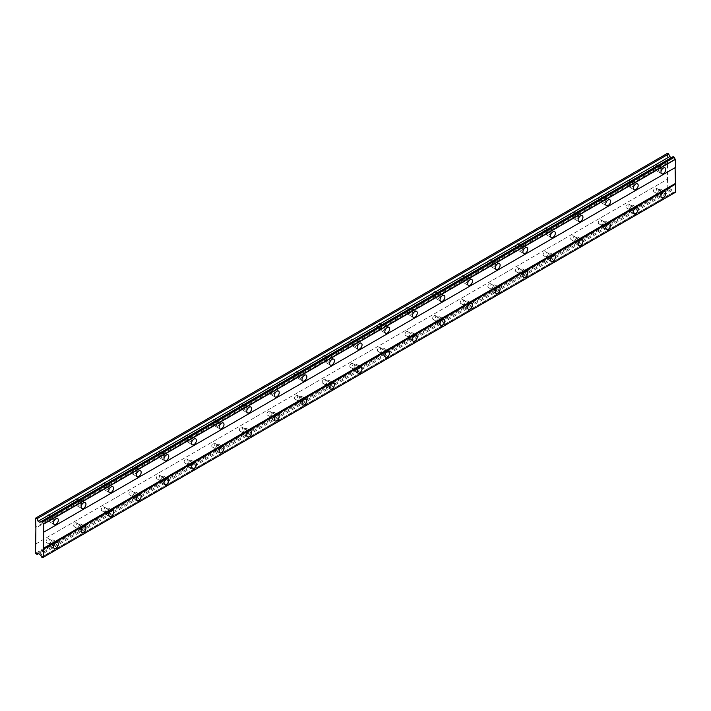 <?xml version="1.0" encoding="UTF-8"?>
<svg xmlns="http://www.w3.org/2000/svg" width="711" height="711" viewBox="0 0 711 711"><rect width="100%" height="100%" fill="white"/><g stroke="black" fill="none" stroke-linecap="round" stroke-linejoin="round"><path stroke-width="0.53" stroke-dasharray="3.56 2.67" d="M659.23 171.244A3.413 1.973 120 0 0 661.461 168.231A3.413 1.973 120 0 0 660.937 165.494A3.413 1.973 120 0 0 659.23 165.663A3.413 1.973 120 0 0 657 168.676A3.413 1.973 120 0 0 657.524 171.413A3.413 1.973 120 0 0 659.23 171.244M51.77 521.954A3.413 1.973 120 0 0 54 518.941A3.413 1.973 120 0 0 53.476 516.204A3.413 1.973 120 0 0 51.77 516.373A3.413 1.973 120 0 0 49.539 519.385A3.413 1.973 120 0 0 50.063 522.123A3.413 1.973 120 0 0 51.77 521.954M79.383 506.01A3.413 1.973 120 0 0 81.614 502.997A3.413 1.973 120 0 0 81.09 500.26A3.413 1.973 120 0 0 79.383 500.428A3.413 1.973 120 0 0 77.152 503.441A3.413 1.973 120 0 0 77.677 506.179A3.413 1.973 120 0 0 79.383 506.01M106.997 490.066A3.413 1.973 120 0 0 109.227 487.062A3.413 1.973 120 0 0 108.703 484.324A3.413 1.973 120 0 0 106.997 484.493A3.413 1.973 120 0 0 104.766 487.497A3.413 1.973 120 0 0 105.29 490.235A3.413 1.973 120 0 0 106.997 490.066M134.61 474.13A3.413 1.973 120 0 0 136.841 471.117A3.413 1.973 120 0 0 136.316 468.38A3.413 1.973 120 0 0 134.61 468.549A3.413 1.973 120 0 0 132.37 471.562A3.413 1.973 120 0 0 132.895 474.299A3.413 1.973 120 0 0 134.61 474.13M162.215 458.186A3.413 1.973 120 0 0 164.454 455.173A3.413 1.973 120 0 0 163.93 452.436A3.413 1.973 120 0 0 162.215 452.605A3.413 1.973 120 0 0 159.984 455.618A3.413 1.973 120 0 0 160.508 458.355A3.413 1.973 120 0 0 162.215 458.186M189.828 442.242A3.413 1.973 120 0 0 192.059 439.238A3.413 1.973 120 0 0 191.535 436.501A3.413 1.973 120 0 0 189.828 436.67A3.413 1.973 120 0 0 187.597 439.674A3.413 1.973 120 0 0 188.122 442.411A3.413 1.973 120 0 0 189.828 442.242M217.442 426.307A3.413 1.973 120 0 0 219.672 423.294A3.413 1.973 120 0 0 219.148 420.557A3.413 1.973 120 0 0 217.442 420.725A3.413 1.973 120 0 0 215.211 423.738A3.413 1.973 120 0 0 215.735 426.476A3.413 1.973 120 0 0 217.442 426.307M245.055 410.363A3.413 1.973 120 0 0 247.286 407.35A3.413 1.973 120 0 0 246.761 404.612A3.413 1.973 120 0 0 245.055 404.781A3.413 1.973 120 0 0 242.824 407.794A3.413 1.973 120 0 0 243.349 410.531A3.413 1.973 120 0 0 245.055 410.363M272.668 394.418A3.413 1.973 120 0 0 274.899 391.406A3.413 1.973 120 0 0 274.375 388.668A3.413 1.973 120 0 0 272.668 388.837A3.413 1.973 120 0 0 270.429 391.85A3.413 1.973 120 0 0 270.953 394.587A3.413 1.973 120 0 0 272.668 394.418M300.273 378.483A3.413 1.973 120 0 0 302.513 375.47A3.413 1.973 120 0 0 301.988 372.733A3.413 1.973 120 0 0 300.273 372.902A3.413 1.973 120 0 0 298.042 375.915A3.413 1.973 120 0 0 298.567 378.652A3.413 1.973 120 0 0 300.273 378.483M327.887 362.539A3.413 1.973 120 0 0 330.117 359.526A3.413 1.973 120 0 0 329.593 356.789A3.413 1.973 120 0 0 327.887 356.958A3.413 1.973 120 0 0 325.656 359.97A3.413 1.973 120 0 0 326.18 362.708A3.413 1.973 120 0 0 327.887 362.539M355.5 346.595A3.413 1.973 120 0 0 357.731 343.582A3.413 1.973 120 0 0 357.206 340.845A3.413 1.973 120 0 0 355.5 341.013A3.413 1.973 120 0 0 353.269 344.026A3.413 1.973 120 0 0 353.794 346.764A3.413 1.973 120 0 0 355.5 346.595M383.113 330.659A3.413 1.973 120 0 0 385.344 327.647A3.413 1.973 120 0 0 384.82 324.909A3.413 1.973 120 0 0 383.113 325.078A3.413 1.973 120 0 0 380.883 328.082A3.413 1.973 120 0 0 381.407 330.828A3.413 1.973 120 0 0 383.113 330.659M410.727 314.715A3.413 1.973 120 0 0 412.958 311.702A3.413 1.973 120 0 0 412.433 308.965A3.413 1.973 120 0 0 410.727 309.134A3.413 1.973 120 0 0 408.487 312.147A3.413 1.973 120 0 0 409.012 314.884A3.413 1.973 120 0 0 410.727 314.715M438.332 298.771A3.413 1.973 120 0 0 440.571 295.758A3.413 1.973 120 0 0 440.047 293.021A3.413 1.973 120 0 0 438.332 293.19A3.413 1.973 120 0 0 436.101 296.203A3.413 1.973 120 0 0 436.625 298.94A3.413 1.973 120 0 0 438.332 298.771M465.945 282.827A3.413 1.973 120 0 0 468.176 279.823A3.413 1.973 120 0 0 467.651 277.086A3.413 1.973 120 0 0 465.945 277.254A3.413 1.973 120 0 0 463.714 280.258A3.413 1.973 120 0 0 464.239 282.996A3.413 1.973 120 0 0 465.945 282.827M493.558 266.892A3.413 1.973 120 0 0 495.789 263.879A3.413 1.973 120 0 0 495.265 261.141A3.413 1.973 120 0 0 493.558 261.31A3.413 1.973 120 0 0 491.328 264.323A3.413 1.973 120 0 0 491.852 267.06A3.413 1.973 120 0 0 493.558 266.892M521.172 250.947A3.413 1.973 120 0 0 523.403 247.935A3.413 1.973 120 0 0 522.878 245.197A3.413 1.973 120 0 0 521.172 245.366A3.413 1.973 120 0 0 518.941 248.379A3.413 1.973 120 0 0 519.465 251.116A3.413 1.973 120 0 0 521.172 250.947M548.785 235.003A3.413 1.973 120 0 0 551.016 231.999A3.413 1.973 120 0 0 550.492 229.262A3.413 1.973 120 0 0 548.785 229.431A3.413 1.973 120 0 0 546.546 232.435A3.413 1.973 120 0 0 547.07 235.172A3.413 1.973 120 0 0 548.785 235.003M576.39 219.068A3.413 1.973 120 0 0 578.63 216.055A3.413 1.973 120 0 0 578.105 213.318A3.413 1.973 120 0 0 576.39 213.487A3.413 1.973 120 0 0 574.159 216.5A3.413 1.973 120 0 0 574.684 219.237A3.413 1.973 120 0 0 576.39 219.068M604.003 203.124A3.413 1.973 120 0 0 606.234 200.111A3.413 1.973 120 0 0 605.71 197.374A3.413 1.973 120 0 0 604.003 197.542A3.413 1.973 120 0 0 601.773 200.555A3.413 1.973 120 0 0 602.297 203.293A3.413 1.973 120 0 0 604.003 203.124M631.617 187.18A3.413 1.973 120 0 0 633.848 184.167A3.413 1.973 120 0 0 633.323 181.429A3.413 1.973 120 0 0 631.617 181.598A3.413 1.973 120 0 0 629.386 184.611A3.413 1.973 120 0 0 629.91 187.349A3.413 1.973 120 0 0 631.617 187.18M659.23 195.152A3.413 1.973 120 0 0 661.461 192.139A3.413 1.973 120 0 0 660.937 189.402A3.413 1.973 120 0 0 659.23 189.57A3.413 1.973 120 0 0 657 192.583A3.413 1.973 120 0 0 657.524 195.321A3.413 1.973 120 0 0 659.23 195.152M51.77 545.861A3.413 1.973 120 0 0 54 542.857A3.413 1.973 120 0 0 53.476 540.12A3.413 1.973 120 0 0 51.77 540.289A3.413 1.973 120 0 0 49.539 543.293A3.413 1.973 120 0 0 50.063 546.03A3.413 1.973 120 0 0 51.77 545.861M79.383 529.926A3.413 1.973 120 0 0 81.614 526.913A3.413 1.973 120 0 0 81.09 524.176A3.413 1.973 120 0 0 79.383 524.345A3.413 1.973 120 0 0 77.152 527.358A3.413 1.973 120 0 0 77.677 530.095A3.413 1.973 120 0 0 79.383 529.926M106.997 513.982A3.413 1.973 120 0 0 109.227 510.969A3.413 1.973 120 0 0 108.703 508.232A3.413 1.973 120 0 0 106.997 508.401A3.413 1.973 120 0 0 104.766 511.413A3.413 1.973 120 0 0 105.29 514.151A3.413 1.973 120 0 0 106.997 513.982M134.61 498.038A3.413 1.973 120 0 0 136.841 495.034A3.413 1.973 120 0 0 136.316 492.288A3.413 1.973 120 0 0 134.61 492.465A3.413 1.973 120 0 0 132.37 495.469A3.413 1.973 120 0 0 132.895 498.207A3.413 1.973 120 0 0 134.61 498.038M162.215 482.102A3.413 1.973 120 0 0 164.454 479.09A3.413 1.973 120 0 0 163.93 476.352A3.413 1.973 120 0 0 162.215 476.521A3.413 1.973 120 0 0 159.984 479.534A3.413 1.973 120 0 0 160.508 482.271A3.413 1.973 120 0 0 162.215 482.102M189.828 466.158A3.413 1.973 120 0 0 192.059 463.145A3.413 1.973 120 0 0 191.535 460.408A3.413 1.973 120 0 0 189.828 460.577A3.413 1.973 120 0 0 187.597 463.59A3.413 1.973 120 0 0 188.122 466.327A3.413 1.973 120 0 0 189.828 466.158M217.442 450.214A3.413 1.973 120 0 0 219.672 447.201A3.413 1.973 120 0 0 219.148 444.464A3.413 1.973 120 0 0 217.442 444.633A3.413 1.973 120 0 0 215.211 447.646A3.413 1.973 120 0 0 215.735 450.383A3.413 1.973 120 0 0 217.442 450.214M245.055 434.279A3.413 1.973 120 0 0 247.286 431.266A3.413 1.973 120 0 0 246.761 428.529A3.413 1.973 120 0 0 245.055 428.697A3.413 1.973 120 0 0 242.824 431.71A3.413 1.973 120 0 0 243.349 434.448A3.413 1.973 120 0 0 245.055 434.279M272.668 418.335A3.413 1.973 120 0 0 274.899 415.322A3.413 1.973 120 0 0 274.375 412.584A3.413 1.973 120 0 0 272.668 412.753A3.413 1.973 120 0 0 270.429 415.766A3.413 1.973 120 0 0 270.953 418.503A3.413 1.973 120 0 0 272.668 418.335M300.273 402.39A3.413 1.973 120 0 0 302.513 399.378A3.413 1.973 120 0 0 301.988 396.64A3.413 1.973 120 0 0 300.273 396.809A3.413 1.973 120 0 0 298.042 399.822A3.413 1.973 120 0 0 298.567 402.559A3.413 1.973 120 0 0 300.273 402.39M327.887 386.446A3.413 1.973 120 0 0 330.117 383.442A3.413 1.973 120 0 0 329.593 380.705A3.413 1.973 120 0 0 327.887 380.874A3.413 1.973 120 0 0 325.656 383.878A3.413 1.973 120 0 0 326.18 386.624A3.413 1.973 120 0 0 327.887 386.446M355.5 370.511A3.413 1.973 120 0 0 357.731 367.498A3.413 1.973 120 0 0 357.206 364.761A3.413 1.973 120 0 0 355.5 364.93A3.413 1.973 120 0 0 353.269 367.942A3.413 1.973 120 0 0 353.794 370.68A3.413 1.973 120 0 0 355.5 370.511M383.113 354.567A3.413 1.973 120 0 0 385.344 351.554A3.413 1.973 120 0 0 384.82 348.817A3.413 1.973 120 0 0 383.113 348.985A3.413 1.973 120 0 0 380.883 351.998A3.413 1.973 120 0 0 381.407 354.736A3.413 1.973 120 0 0 383.113 354.567M410.727 338.623A3.413 1.973 120 0 0 412.958 335.619A3.413 1.973 120 0 0 412.433 332.881A3.413 1.973 120 0 0 410.727 333.05A3.413 1.973 120 0 0 408.487 336.054A3.413 1.973 120 0 0 409.012 338.791A3.413 1.973 120 0 0 410.727 338.623M438.332 322.687A3.413 1.973 120 0 0 440.571 319.674A3.413 1.973 120 0 0 440.047 316.937A3.413 1.973 120 0 0 438.332 317.106A3.413 1.973 120 0 0 436.101 320.119A3.413 1.973 120 0 0 436.625 322.856A3.413 1.973 120 0 0 438.332 322.687M465.945 306.743A3.413 1.973 120 0 0 468.176 303.73A3.413 1.973 120 0 0 467.651 300.993A3.413 1.973 120 0 0 465.945 301.162A3.413 1.973 120 0 0 463.714 304.175A3.413 1.973 120 0 0 464.239 306.912A3.413 1.973 120 0 0 465.945 306.743M493.558 290.799A3.413 1.973 120 0 0 495.789 287.795A3.413 1.973 120 0 0 495.265 285.049A3.413 1.973 120 0 0 493.558 285.227A3.413 1.973 120 0 0 491.328 288.231A3.413 1.973 120 0 0 491.852 290.968A3.413 1.973 120 0 0 493.558 290.799M521.172 274.864A3.413 1.973 120 0 0 523.403 271.851A3.413 1.973 120 0 0 522.878 269.114A3.413 1.973 120 0 0 521.172 269.282A3.413 1.973 120 0 0 518.941 272.295A3.413 1.973 120 0 0 519.465 275.033A3.413 1.973 120 0 0 521.172 274.864M548.785 258.92A3.413 1.973 120 0 0 551.016 255.907A3.413 1.973 120 0 0 550.492 253.169A3.413 1.973 120 0 0 548.785 253.338A3.413 1.973 120 0 0 546.546 256.351A3.413 1.973 120 0 0 547.07 259.088A3.413 1.973 120 0 0 548.785 258.92M576.39 242.975A3.413 1.973 120 0 0 578.63 239.963A3.413 1.973 120 0 0 578.105 237.225A3.413 1.973 120 0 0 576.39 237.394A3.413 1.973 120 0 0 574.159 240.407A3.413 1.973 120 0 0 574.684 243.144A3.413 1.973 120 0 0 576.39 242.975M604.003 227.04A3.413 1.973 120 0 0 606.234 224.027A3.413 1.973 120 0 0 605.71 221.29A3.413 1.973 120 0 0 604.003 221.459A3.413 1.973 120 0 0 601.773 224.472A3.413 1.973 120 0 0 602.297 227.209A3.413 1.973 120 0 0 604.003 227.04M631.617 211.096A3.413 1.973 120 0 0 633.848 208.083A3.413 1.973 120 0 0 633.323 205.346A3.413 1.973 120 0 0 631.617 205.515A3.413 1.973 120 0 0 629.386 208.527A3.413 1.973 120 0 0 629.91 211.265A3.413 1.973 120 0 0 631.617 211.096M659.23 190.566A2.195 1.271 -60 0 1 660.323 190.459A2.195 1.271 -60 0 1 660.661 192.219A2.195 1.271 -60 0 1 659.23 194.156A2.195 1.271 -60 0 1 658.128 194.263A2.195 1.271 -60 0 1 657.791 192.503A2.195 1.271 -60 0 1 659.23 190.566M655.089 188.175A2.195 1.271 -60 0 1 656.182 188.068A2.195 1.271 -60 0 1 656.52 189.828A2.195 1.271 -60 0 1 655.089 191.766A2.195 1.271 -60 0 1 653.987 191.872A2.195 1.271 -60 0 1 653.649 190.113A2.195 1.271 -60 0 1 655.089 188.175M51.77 541.284A2.195 1.271 -60 0 1 52.872 541.169A2.195 1.271 -60 0 1 53.209 542.928A2.195 1.271 -60 0 1 51.77 544.866A2.195 1.271 -60 0 1 50.677 544.982A2.195 1.271 -60 0 1 50.339 543.213A2.195 1.271 -60 0 1 51.77 541.284M47.628 538.894A2.195 1.271 -60 0 1 48.73 538.778A2.195 1.271 -60 0 1 49.068 540.538A2.195 1.271 -60 0 1 47.628 542.475A2.195 1.271 -60 0 1 46.535 542.582A2.195 1.271 -60 0 1 46.197 540.822A2.195 1.271 -60 0 1 47.628 538.894M79.383 525.34A2.195 1.271 -60 0 1 80.485 525.233A2.195 1.271 -60 0 1 80.814 526.993A2.195 1.271 -60 0 1 79.383 528.931A2.195 1.271 -60 0 1 78.281 529.037A2.195 1.271 -60 0 1 77.952 527.278A2.195 1.271 -60 0 1 79.383 525.34M75.242 522.949A2.195 1.271 -60 0 1 76.344 522.843A2.195 1.271 -60 0 1 76.672 524.602A2.195 1.271 -60 0 1 75.242 526.54A2.195 1.271 -60 0 1 74.14 526.647A2.195 1.271 -60 0 1 73.811 524.887A2.195 1.271 -60 0 1 75.242 522.949M106.997 509.396A2.195 1.271 -60 0 1 108.09 509.289A2.195 1.271 -60 0 1 108.428 511.049A2.195 1.271 -60 0 1 106.997 512.987A2.195 1.271 -60 0 1 105.895 513.093A2.195 1.271 -60 0 1 105.557 511.333A2.195 1.271 -60 0 1 106.997 509.396M102.855 507.005A2.195 1.271 -60 0 1 103.948 506.899A2.195 1.271 -60 0 1 104.286 508.658A2.195 1.271 -60 0 1 102.855 510.596A2.195 1.271 -60 0 1 101.753 510.702A2.195 1.271 -60 0 1 101.415 508.943A2.195 1.271 -60 0 1 102.855 507.005M134.61 493.461A2.195 1.271 -60 0 1 135.703 493.345A2.195 1.271 -60 0 1 136.041 495.105A2.195 1.271 -60 0 1 134.61 497.042A2.195 1.271 -60 0 1 133.508 497.149A2.195 1.271 -60 0 1 133.17 495.389A2.195 1.271 -60 0 1 134.61 493.461M130.469 491.07A2.195 1.271 -60 0 1 131.562 490.954A2.195 1.271 -60 0 1 131.899 492.714A2.195 1.271 -60 0 1 130.469 494.652A2.195 1.271 -60 0 1 129.366 494.758A2.195 1.271 -60 0 1 129.029 492.999A2.195 1.271 -60 0 1 130.469 491.07M162.215 477.516A2.195 1.271 -60 0 1 163.317 477.41A2.195 1.271 -60 0 1 163.654 479.17A2.195 1.271 -60 0 1 162.215 481.107A2.195 1.271 -60 0 1 161.121 481.214A2.195 1.271 -60 0 1 160.784 479.454A2.195 1.271 -60 0 1 162.215 477.516M158.073 475.126A2.195 1.271 -60 0 1 159.175 475.019A2.195 1.271 -60 0 1 159.513 476.779A2.195 1.271 -60 0 1 158.073 478.707A2.195 1.271 -60 0 1 156.98 478.823A2.195 1.271 -60 0 1 156.642 477.063A2.195 1.271 -60 0 1 158.073 475.126M189.828 461.572A2.195 1.271 -60 0 1 190.93 461.466A2.195 1.271 -60 0 1 191.268 463.225A2.195 1.271 -60 0 1 189.828 465.163A2.195 1.271 -60 0 1 188.735 465.27A2.195 1.271 -60 0 1 188.397 463.51A2.195 1.271 -60 0 1 189.828 461.572M185.687 459.182A2.195 1.271 -60 0 1 186.789 459.075A2.195 1.271 -60 0 1 187.126 460.835A2.195 1.271 -60 0 1 185.687 462.772A2.195 1.271 -60 0 1 184.593 462.879A2.195 1.271 -60 0 1 184.256 461.119A2.195 1.271 -60 0 1 185.687 459.182M217.442 445.637A2.195 1.271 -60 0 1 218.544 445.521A2.195 1.271 -60 0 1 218.872 447.281A2.195 1.271 -60 0 1 217.442 449.219A2.195 1.271 -60 0 1 216.34 449.325A2.195 1.271 -60 0 1 216.011 447.566A2.195 1.271 -60 0 1 217.442 445.637M213.3 443.237A2.195 1.271 -60 0 1 214.402 443.131A2.195 1.271 -60 0 1 214.731 444.89A2.195 1.271 -60 0 1 213.3 446.828A2.195 1.271 -60 0 1 212.198 446.935A2.195 1.271 -60 0 1 211.869 445.175A2.195 1.271 -60 0 1 213.3 443.237M245.055 429.693A2.195 1.271 -60 0 1 246.148 429.586A2.195 1.271 -60 0 1 246.486 431.346A2.195 1.271 -60 0 1 245.055 433.275A2.195 1.271 -60 0 1 243.953 433.39A2.195 1.271 -60 0 1 243.615 431.63A2.195 1.271 -60 0 1 245.055 429.693M240.913 427.302A2.195 1.271 -60 0 1 242.007 427.195A2.195 1.271 -60 0 1 242.344 428.955A2.195 1.271 -60 0 1 240.913 430.884A2.195 1.271 -60 0 1 239.811 430.999A2.195 1.271 -60 0 1 239.474 429.24A2.195 1.271 -60 0 1 240.913 427.302M272.668 413.749A2.195 1.271 -60 0 1 273.762 413.642A2.195 1.271 -60 0 1 274.099 415.402A2.195 1.271 -60 0 1 272.668 417.339A2.195 1.271 -60 0 1 271.566 417.446A2.195 1.271 -60 0 1 271.229 415.686A2.195 1.271 -60 0 1 272.668 413.749M268.527 411.358A2.195 1.271 -60 0 1 269.62 411.251A2.195 1.271 -60 0 1 269.958 413.011A2.195 1.271 -60 0 1 268.527 414.948A2.195 1.271 -60 0 1 267.425 415.055A2.195 1.271 -60 0 1 267.087 413.295A2.195 1.271 -60 0 1 268.527 411.358M300.273 397.805A2.195 1.271 -60 0 1 301.375 397.698A2.195 1.271 -60 0 1 301.713 399.458A2.195 1.271 -60 0 1 300.273 401.395A2.195 1.271 -60 0 1 299.18 401.502A2.195 1.271 -60 0 1 298.842 399.742A2.195 1.271 -60 0 1 300.273 397.805M296.132 395.414A2.195 1.271 -60 0 1 297.234 395.307A2.195 1.271 -60 0 1 297.571 397.067A2.195 1.271 -60 0 1 296.132 399.004A2.195 1.271 -60 0 1 295.038 399.111A2.195 1.271 -60 0 1 294.701 397.351A2.195 1.271 -60 0 1 296.132 395.414M327.887 381.869A2.195 1.271 -60 0 1 328.989 381.763A2.195 1.271 -60 0 1 329.326 383.522A2.195 1.271 -60 0 1 327.887 385.451A2.195 1.271 -60 0 1 326.793 385.566A2.195 1.271 -60 0 1 326.456 383.807A2.195 1.271 -60 0 1 327.887 381.869M323.745 379.478A2.195 1.271 -60 0 1 324.847 379.363A2.195 1.271 -60 0 1 325.185 381.132A2.195 1.271 -60 0 1 323.745 383.06A2.195 1.271 -60 0 1 322.652 383.176A2.195 1.271 -60 0 1 322.314 381.416A2.195 1.271 -60 0 1 323.745 379.478M355.5 365.925A2.195 1.271 -60 0 1 356.602 365.818A2.195 1.271 -60 0 1 356.931 367.578A2.195 1.271 -60 0 1 355.5 369.516A2.195 1.271 -60 0 1 354.398 369.622A2.195 1.271 -60 0 1 354.069 367.863A2.195 1.271 -60 0 1 355.5 365.925M351.358 363.534A2.195 1.271 -60 0 1 352.46 363.428A2.195 1.271 -60 0 1 352.789 365.187A2.195 1.271 -60 0 1 351.358 367.125A2.195 1.271 -60 0 1 350.256 367.231A2.195 1.271 -60 0 1 349.928 365.472A2.195 1.271 -60 0 1 351.358 363.534M383.113 349.981A2.195 1.271 -60 0 1 384.207 349.874A2.195 1.271 -60 0 1 384.544 351.634A2.195 1.271 -60 0 1 383.113 353.571A2.195 1.271 -60 0 1 382.011 353.678A2.195 1.271 -60 0 1 381.674 351.918A2.195 1.271 -60 0 1 383.113 349.981M378.972 347.59A2.195 1.271 -60 0 1 380.065 347.483A2.195 1.271 -60 0 1 380.403 349.243A2.195 1.271 -60 0 1 378.972 351.181A2.195 1.271 -60 0 1 377.87 351.287A2.195 1.271 -60 0 1 377.532 349.528A2.195 1.271 -60 0 1 378.972 347.59M410.727 334.046A2.195 1.271 -60 0 1 411.82 333.93A2.195 1.271 -60 0 1 412.158 335.69A2.195 1.271 -60 0 1 410.727 337.627A2.195 1.271 -60 0 1 409.625 337.743A2.195 1.271 -60 0 1 409.287 335.974A2.195 1.271 -60 0 1 410.727 334.046M406.585 331.655A2.195 1.271 -60 0 1 407.679 331.539A2.195 1.271 -60 0 1 408.016 333.299A2.195 1.271 -60 0 1 406.585 335.236A2.195 1.271 -60 0 1 405.483 335.343A2.195 1.271 -60 0 1 405.146 333.583A2.195 1.271 -60 0 1 406.585 331.655M438.332 318.101A2.195 1.271 -60 0 1 439.434 317.995A2.195 1.271 -60 0 1 439.771 319.754A2.195 1.271 -60 0 1 438.332 321.692A2.195 1.271 -60 0 1 437.238 321.799A2.195 1.271 -60 0 1 436.901 320.039A2.195 1.271 -60 0 1 438.332 318.101M434.19 315.711A2.195 1.271 -60 0 1 435.292 315.604A2.195 1.271 -60 0 1 435.63 317.364A2.195 1.271 -60 0 1 434.19 319.301A2.195 1.271 -60 0 1 433.097 319.408A2.195 1.271 -60 0 1 432.759 317.648A2.195 1.271 -60 0 1 434.19 315.711M465.945 302.157A2.195 1.271 -60 0 1 467.047 302.051A2.195 1.271 -60 0 1 467.385 303.81A2.195 1.271 -60 0 1 465.945 305.748A2.195 1.271 -60 0 1 464.852 305.854A2.195 1.271 -60 0 1 464.514 304.095A2.195 1.271 -60 0 1 465.945 302.157M461.803 299.766A2.195 1.271 -60 0 1 462.905 299.66A2.195 1.271 -60 0 1 463.243 301.42A2.195 1.271 -60 0 1 461.803 303.357A2.195 1.271 -60 0 1 460.71 303.464A2.195 1.271 -60 0 1 460.373 301.704A2.195 1.271 -60 0 1 461.803 299.766M493.558 286.222A2.195 1.271 -60 0 1 494.66 286.106A2.195 1.271 -60 0 1 494.989 287.866A2.195 1.271 -60 0 1 493.558 289.804A2.195 1.271 -60 0 1 492.456 289.91A2.195 1.271 -60 0 1 492.128 288.151A2.195 1.271 -60 0 1 493.558 286.222M489.417 283.831A2.195 1.271 -60 0 1 490.519 283.716A2.195 1.271 -60 0 1 490.848 285.475A2.195 1.271 -60 0 1 489.417 287.413A2.195 1.271 -60 0 1 488.315 287.52A2.195 1.271 -60 0 1 487.986 285.76A2.195 1.271 -60 0 1 489.417 283.831M521.172 270.278A2.195 1.271 -60 0 1 522.265 270.171A2.195 1.271 -60 0 1 522.603 271.931A2.195 1.271 -60 0 1 521.172 273.868A2.195 1.271 -60 0 1 520.07 273.975A2.195 1.271 -60 0 1 519.732 272.215A2.195 1.271 -60 0 1 521.172 270.278M517.03 267.887A2.195 1.271 -60 0 1 518.123 267.78A2.195 1.271 -60 0 1 518.461 269.54A2.195 1.271 -60 0 1 517.03 271.469A2.195 1.271 -60 0 1 515.928 271.584A2.195 1.271 -60 0 1 515.591 269.825A2.195 1.271 -60 0 1 517.03 267.887M548.785 254.334A2.195 1.271 -60 0 1 549.879 254.227A2.195 1.271 -60 0 1 550.216 255.987A2.195 1.271 -60 0 1 548.785 257.924A2.195 1.271 -60 0 1 547.683 258.031A2.195 1.271 -60 0 1 547.346 256.271A2.195 1.271 -60 0 1 548.785 254.334M544.644 251.943A2.195 1.271 -60 0 1 545.737 251.836A2.195 1.271 -60 0 1 546.075 253.596A2.195 1.271 -60 0 1 544.644 255.533A2.195 1.271 -60 0 1 543.542 255.64A2.195 1.271 -60 0 1 543.204 253.88A2.195 1.271 -60 0 1 544.644 251.943M576.39 238.398A2.195 1.271 -60 0 1 577.492 238.283A2.195 1.271 -60 0 1 577.83 240.042A2.195 1.271 -60 0 1 576.39 241.98A2.195 1.271 -60 0 1 575.297 242.087A2.195 1.271 -60 0 1 574.959 240.327A2.195 1.271 -60 0 1 576.39 238.398M572.248 235.999A2.195 1.271 -60 0 1 573.35 235.892A2.195 1.271 -60 0 1 573.688 237.652A2.195 1.271 -60 0 1 572.248 239.589A2.195 1.271 -60 0 1 571.155 239.696A2.195 1.271 -60 0 1 570.817 237.936A2.195 1.271 -60 0 1 572.248 235.999M604.003 222.454A2.195 1.271 -60 0 1 605.105 222.347A2.195 1.271 -60 0 1 605.443 224.107A2.195 1.271 -60 0 1 604.003 226.036A2.195 1.271 -60 0 1 602.91 226.151A2.195 1.271 -60 0 1 602.572 224.392A2.195 1.271 -60 0 1 604.003 222.454M599.862 220.063A2.195 1.271 -60 0 1 600.964 219.957A2.195 1.271 -60 0 1 601.302 221.716A2.195 1.271 -60 0 1 599.862 223.645A2.195 1.271 -60 0 1 598.769 223.761A2.195 1.271 -60 0 1 598.431 222.001A2.195 1.271 -60 0 1 599.862 220.063M631.617 206.51A2.195 1.271 -60 0 1 632.719 206.403A2.195 1.271 -60 0 1 633.048 208.163A2.195 1.271 -60 0 1 631.617 210.101A2.195 1.271 -60 0 1 630.515 210.207A2.195 1.271 -60 0 1 630.186 208.447A2.195 1.271 -60 0 1 631.617 206.51M627.475 204.119A2.195 1.271 -60 0 1 628.577 204.013A2.195 1.271 -60 0 1 628.906 205.772A2.195 1.271 -60 0 1 627.475 207.71A2.195 1.271 -60 0 1 626.373 207.816A2.195 1.271 -60 0 1 626.035 206.057A2.195 1.271 -60 0 1 627.475 204.119M659.23 166.658A2.195 1.271 -60 0 1 660.323 166.552A2.195 1.271 -60 0 1 660.661 168.311A2.195 1.271 -60 0 1 659.23 170.24A2.195 1.271 -60 0 1 658.128 170.356A2.195 1.271 -60 0 1 657.791 168.596A2.195 1.271 -60 0 1 659.23 166.658M655.089 164.268A2.195 1.271 -60 0 1 656.182 164.161A2.195 1.271 -60 0 1 656.52 165.921A2.195 1.271 -60 0 1 655.089 167.849A2.195 1.271 -60 0 1 653.987 167.965A2.195 1.271 -60 0 1 653.649 166.205A2.195 1.271 -60 0 1 655.089 164.268M51.77 517.368A2.195 1.271 -60 0 1 52.872 517.261A2.195 1.271 -60 0 1 53.209 519.021A2.195 1.271 -60 0 1 51.77 520.959A2.195 1.271 -60 0 1 50.677 521.065A2.195 1.271 -60 0 1 50.339 519.306A2.195 1.271 -60 0 1 51.77 517.368M47.628 514.977A2.195 1.271 -60 0 1 48.73 514.871A2.195 1.271 -60 0 1 49.068 516.63A2.195 1.271 -60 0 1 47.628 518.568A2.195 1.271 -60 0 1 46.535 518.675A2.195 1.271 -60 0 1 46.197 516.915A2.195 1.271 -60 0 1 47.628 514.977M79.383 501.424A2.195 1.271 -60 0 1 80.485 501.317A2.195 1.271 -60 0 1 80.814 503.077A2.195 1.271 -60 0 1 79.383 505.014A2.195 1.271 -60 0 1 78.281 505.121A2.195 1.271 -60 0 1 77.952 503.361A2.195 1.271 -60 0 1 79.383 501.424M75.242 499.033A2.195 1.271 -60 0 1 76.344 498.926A2.195 1.271 -60 0 1 76.672 500.686A2.195 1.271 -60 0 1 75.242 502.624A2.195 1.271 -60 0 1 74.14 502.73A2.195 1.271 -60 0 1 73.811 500.971A2.195 1.271 -60 0 1 75.242 499.033M106.997 485.489A2.195 1.271 -60 0 1 108.09 485.373A2.195 1.271 -60 0 1 108.428 487.142A2.195 1.271 -60 0 1 106.997 489.07A2.195 1.271 -60 0 1 105.895 489.186A2.195 1.271 -60 0 1 105.557 487.426A2.195 1.271 -60 0 1 106.997 485.489M102.855 483.098A2.195 1.271 -60 0 1 103.948 482.982A2.195 1.271 -60 0 1 104.286 484.742A2.195 1.271 -60 0 1 102.855 486.68A2.195 1.271 -60 0 1 101.753 486.795A2.195 1.271 -60 0 1 101.415 485.026A2.195 1.271 -60 0 1 102.855 483.098M134.61 469.544A2.195 1.271 -60 0 1 135.703 469.438A2.195 1.271 -60 0 1 136.041 471.197A2.195 1.271 -60 0 1 134.61 473.135A2.195 1.271 -60 0 1 133.508 473.242A2.195 1.271 -60 0 1 133.17 471.482A2.195 1.271 -60 0 1 134.61 469.544M130.469 467.154A2.195 1.271 -60 0 1 131.562 467.047A2.195 1.271 -60 0 1 131.899 468.807A2.195 1.271 -60 0 1 130.469 470.744A2.195 1.271 -60 0 1 129.366 470.851A2.195 1.271 -60 0 1 129.029 469.091A2.195 1.271 -60 0 1 130.469 467.154M162.215 453.6A2.195 1.271 -60 0 1 163.317 453.494A2.195 1.271 -60 0 1 163.654 455.253A2.195 1.271 -60 0 1 162.215 457.191A2.195 1.271 -60 0 1 161.121 457.297A2.195 1.271 -60 0 1 160.784 455.538A2.195 1.271 -60 0 1 162.215 453.6M158.073 451.209A2.195 1.271 -60 0 1 159.175 451.103A2.195 1.271 -60 0 1 159.513 452.863A2.195 1.271 -60 0 1 158.073 454.8A2.195 1.271 -60 0 1 156.98 454.907A2.195 1.271 -60 0 1 156.642 453.147A2.195 1.271 -60 0 1 158.073 451.209M189.828 437.665A2.195 1.271 -60 0 1 190.93 437.549A2.195 1.271 -60 0 1 191.268 439.309A2.195 1.271 -60 0 1 189.828 441.247A2.195 1.271 -60 0 1 188.735 441.353A2.195 1.271 -60 0 1 188.397 439.594A2.195 1.271 -60 0 1 189.828 437.665M185.687 435.274A2.195 1.271 -60 0 1 186.789 435.159A2.195 1.271 -60 0 1 187.126 436.918A2.195 1.271 -60 0 1 185.687 438.856A2.195 1.271 -60 0 1 184.593 438.963A2.195 1.271 -60 0 1 184.256 437.203A2.195 1.271 -60 0 1 185.687 435.274M217.442 421.721A2.195 1.271 -60 0 1 218.544 421.614A2.195 1.271 -60 0 1 218.872 423.374A2.195 1.271 -60 0 1 217.442 425.311A2.195 1.271 -60 0 1 216.34 425.418A2.195 1.271 -60 0 1 216.011 423.658A2.195 1.271 -60 0 1 217.442 421.721M213.3 419.33A2.195 1.271 -60 0 1 214.402 419.223A2.195 1.271 -60 0 1 214.731 420.983A2.195 1.271 -60 0 1 213.3 422.912A2.195 1.271 -60 0 1 212.198 423.027A2.195 1.271 -60 0 1 211.869 421.268A2.195 1.271 -60 0 1 213.3 419.33M245.055 405.777A2.195 1.271 -60 0 1 246.148 405.67A2.195 1.271 -60 0 1 246.486 407.43A2.195 1.271 -60 0 1 245.055 409.367A2.195 1.271 -60 0 1 243.953 409.474A2.195 1.271 -60 0 1 243.615 407.714A2.195 1.271 -60 0 1 245.055 405.777M240.913 403.386A2.195 1.271 -60 0 1 242.007 403.279A2.195 1.271 -60 0 1 242.344 405.039A2.195 1.271 -60 0 1 240.913 406.976A2.195 1.271 -60 0 1 239.811 407.083A2.195 1.271 -60 0 1 239.474 405.323A2.195 1.271 -60 0 1 240.913 403.386M272.668 389.841A2.195 1.271 -60 0 1 273.762 389.726A2.195 1.271 -60 0 1 274.099 391.485A2.195 1.271 -60 0 1 272.668 393.423A2.195 1.271 -60 0 1 271.566 393.53A2.195 1.271 -60 0 1 271.229 391.77A2.195 1.271 -60 0 1 272.668 389.841M268.527 387.451A2.195 1.271 -60 0 1 269.62 387.335A2.195 1.271 -60 0 1 269.958 389.095A2.195 1.271 -60 0 1 268.527 391.032A2.195 1.271 -60 0 1 267.425 391.139A2.195 1.271 -60 0 1 267.087 389.379A2.195 1.271 -60 0 1 268.527 387.451M300.273 373.897A2.195 1.271 -60 0 1 301.375 373.79A2.195 1.271 -60 0 1 301.713 375.55A2.195 1.271 -60 0 1 300.273 377.479A2.195 1.271 -60 0 1 299.18 377.594A2.195 1.271 -60 0 1 298.842 375.835A2.195 1.271 -60 0 1 300.273 373.897M296.132 371.506A2.195 1.271 -60 0 1 297.234 371.4A2.195 1.271 -60 0 1 297.571 373.159A2.195 1.271 -60 0 1 296.132 375.088A2.195 1.271 -60 0 1 295.038 375.204A2.195 1.271 -60 0 1 294.701 373.444A2.195 1.271 -60 0 1 296.132 371.506M327.887 357.953A2.195 1.271 -60 0 1 328.989 357.846A2.195 1.271 -60 0 1 329.326 359.606A2.195 1.271 -60 0 1 327.887 361.544A2.195 1.271 -60 0 1 326.793 361.65A2.195 1.271 -60 0 1 326.456 359.89A2.195 1.271 -60 0 1 327.887 357.953M323.745 355.562A2.195 1.271 -60 0 1 324.847 355.456A2.195 1.271 -60 0 1 325.185 357.215A2.195 1.271 -60 0 1 323.745 359.153A2.195 1.271 -60 0 1 322.652 359.259A2.195 1.271 -60 0 1 322.314 357.5A2.195 1.271 -60 0 1 323.745 355.562M355.5 342.018A2.195 1.271 -60 0 1 356.602 341.902A2.195 1.271 -60 0 1 356.931 343.662A2.195 1.271 -60 0 1 355.5 345.599A2.195 1.271 -60 0 1 354.398 345.706A2.195 1.271 -60 0 1 354.069 343.946A2.195 1.271 -60 0 1 355.5 342.018M351.358 339.618A2.195 1.271 -60 0 1 352.46 339.511A2.195 1.271 -60 0 1 352.789 341.271A2.195 1.271 -60 0 1 351.358 343.209A2.195 1.271 -60 0 1 350.256 343.315A2.195 1.271 -60 0 1 349.928 341.556A2.195 1.271 -60 0 1 351.358 339.618M383.113 326.073A2.195 1.271 -60 0 1 384.207 325.967A2.195 1.271 -60 0 1 384.544 327.727A2.195 1.271 -60 0 1 383.113 329.655A2.195 1.271 -60 0 1 382.011 329.771A2.195 1.271 -60 0 1 381.674 328.011A2.195 1.271 -60 0 1 383.113 326.073M378.972 323.683A2.195 1.271 -60 0 1 380.065 323.576A2.195 1.271 -60 0 1 380.403 325.336A2.195 1.271 -60 0 1 378.972 327.264A2.195 1.271 -60 0 1 377.87 327.38A2.195 1.271 -60 0 1 377.532 325.62A2.195 1.271 -60 0 1 378.972 323.683M410.727 310.129A2.195 1.271 -60 0 1 411.82 310.023A2.195 1.271 -60 0 1 412.158 311.782A2.195 1.271 -60 0 1 410.727 313.72A2.195 1.271 -60 0 1 409.625 313.827A2.195 1.271 -60 0 1 409.287 312.067A2.195 1.271 -60 0 1 410.727 310.129M406.585 307.739A2.195 1.271 -60 0 1 407.679 307.632A2.195 1.271 -60 0 1 408.016 309.392A2.195 1.271 -60 0 1 406.585 311.329A2.195 1.271 -60 0 1 405.483 311.436A2.195 1.271 -60 0 1 405.146 309.676A2.195 1.271 -60 0 1 406.585 307.739M438.332 294.185A2.195 1.271 -60 0 1 439.434 294.078A2.195 1.271 -60 0 1 439.771 295.838A2.195 1.271 -60 0 1 438.332 297.776A2.195 1.271 -60 0 1 437.238 297.882A2.195 1.271 -60 0 1 436.901 296.123A2.195 1.271 -60 0 1 438.332 294.185M434.19 291.794A2.195 1.271 -60 0 1 435.292 291.688A2.195 1.271 -60 0 1 435.63 293.447A2.195 1.271 -60 0 1 434.19 295.385A2.195 1.271 -60 0 1 433.097 295.492A2.195 1.271 -60 0 1 432.759 293.732A2.195 1.271 -60 0 1 434.19 291.794M465.945 278.25A2.195 1.271 -60 0 1 467.047 278.134A2.195 1.271 -60 0 1 467.385 279.903A2.195 1.271 -60 0 1 465.945 281.832A2.195 1.271 -60 0 1 464.852 281.947A2.195 1.271 -60 0 1 464.514 280.187A2.195 1.271 -60 0 1 465.945 278.25M461.803 275.859A2.195 1.271 -60 0 1 462.905 275.744A2.195 1.271 -60 0 1 463.243 277.503A2.195 1.271 -60 0 1 461.803 279.441A2.195 1.271 -60 0 1 460.71 279.556A2.195 1.271 -60 0 1 460.373 277.788A2.195 1.271 -60 0 1 461.803 275.859M493.558 262.306A2.195 1.271 -60 0 1 494.66 262.199A2.195 1.271 -60 0 1 494.989 263.959A2.195 1.271 -60 0 1 493.558 265.896A2.195 1.271 -60 0 1 492.456 266.003A2.195 1.271 -60 0 1 492.128 264.243A2.195 1.271 -60 0 1 493.558 262.306M489.417 259.915A2.195 1.271 -60 0 1 490.519 259.808A2.195 1.271 -60 0 1 490.848 261.568A2.195 1.271 -60 0 1 489.417 263.505A2.195 1.271 -60 0 1 488.315 263.612A2.195 1.271 -60 0 1 487.986 261.852A2.195 1.271 -60 0 1 489.417 259.915M521.172 246.362A2.195 1.271 -60 0 1 522.265 246.255A2.195 1.271 -60 0 1 522.603 248.015A2.195 1.271 -60 0 1 521.172 249.952A2.195 1.271 -60 0 1 520.07 250.059A2.195 1.271 -60 0 1 519.732 248.299A2.195 1.271 -60 0 1 521.172 246.362M517.03 243.971A2.195 1.271 -60 0 1 518.123 243.864A2.195 1.271 -60 0 1 518.461 245.624A2.195 1.271 -60 0 1 517.03 247.561A2.195 1.271 -60 0 1 515.928 247.668A2.195 1.271 -60 0 1 515.591 245.908A2.195 1.271 -60 0 1 517.03 243.971M548.785 230.426A2.195 1.271 -60 0 1 549.879 230.311A2.195 1.271 -60 0 1 550.216 232.07A2.195 1.271 -60 0 1 548.785 234.008A2.195 1.271 -60 0 1 547.683 234.115A2.195 1.271 -60 0 1 547.346 232.355A2.195 1.271 -60 0 1 548.785 230.426M544.644 228.035A2.195 1.271 -60 0 1 545.737 227.92A2.195 1.271 -60 0 1 546.075 229.68A2.195 1.271 -60 0 1 544.644 231.617A2.195 1.271 -60 0 1 543.542 231.724A2.195 1.271 -60 0 1 543.204 229.964A2.195 1.271 -60 0 1 544.644 228.035M576.39 214.482A2.195 1.271 -60 0 1 577.492 214.375A2.195 1.271 -60 0 1 577.83 216.135A2.195 1.271 -60 0 1 576.39 218.073A2.195 1.271 -60 0 1 575.297 218.179A2.195 1.271 -60 0 1 574.959 216.42A2.195 1.271 -60 0 1 576.39 214.482M572.248 212.091A2.195 1.271 -60 0 1 573.35 211.985A2.195 1.271 -60 0 1 573.688 213.744A2.195 1.271 -60 0 1 572.248 215.673A2.195 1.271 -60 0 1 571.155 215.789A2.195 1.271 -60 0 1 570.817 214.029A2.195 1.271 -60 0 1 572.248 212.091M604.003 198.538A2.195 1.271 -60 0 1 605.105 198.431A2.195 1.271 -60 0 1 605.443 200.191A2.195 1.271 -60 0 1 604.003 202.128A2.195 1.271 -60 0 1 602.91 202.235A2.195 1.271 -60 0 1 602.572 200.475A2.195 1.271 -60 0 1 604.003 198.538M599.862 196.147A2.195 1.271 -60 0 1 600.964 196.04A2.195 1.271 -60 0 1 601.302 197.8A2.195 1.271 -60 0 1 599.862 199.738A2.195 1.271 -60 0 1 598.769 199.844A2.195 1.271 -60 0 1 598.431 198.085A2.195 1.271 -60 0 1 599.862 196.147M631.617 182.603A2.195 1.271 -60 0 1 632.719 182.487A2.195 1.271 -60 0 1 633.048 184.247A2.195 1.271 -60 0 1 631.617 186.184A2.195 1.271 -60 0 1 630.515 186.291A2.195 1.271 -60 0 1 630.186 184.531A2.195 1.271 -60 0 1 631.617 182.603M627.475 180.212A2.195 1.271 -60 0 1 628.577 180.096A2.195 1.271 -60 0 1 628.906 181.856A2.195 1.271 -60 0 1 627.475 183.794A2.195 1.271 -60 0 1 626.373 183.9A2.195 1.271 -60 0 1 626.035 182.14A2.195 1.271 -60 0 1 627.475 180.212M35.897 543.871L667.513 179.208L667.513 163.272L35.897 527.926M674.286 192.983A1.609 0.933 60 0 1 674.615 192.308A1.609 0.933 60 0 1 675.361 192.361M667.513 179.208L667.167 188.575L668.713 189.864L669.726 188.424L672.055 190.45A1.609 0.933 60 0 1 673.166 192.37L674.197 193.036M667.513 153.309L667.513 163.272M673.228 156.607L673.166 156.642A1.609 0.933 60 0 1 672.837 157.344A1.609 0.933 60 0 1 672.055 157.282L39.852 522.283M35.55 544.075L667.167 179.412M667.167 162.668L35.55 527.331M673.228 192.477L41.611 557.14M672.055 190.45L40.438 555.113M41.549 557.033L673.166 192.37M671.468 189.428L39.852 554.082M669.726 188.424L38.11 553.078M668.713 189.864L38.856 553.514M667.513 189.179L35.897 553.833M35.55 553.238L667.167 188.575M667.167 153.505L35.55 518.168M672.055 157.282L41.549 521.305L673.166 156.642M660.937 165.494L665.078 167.885M53.476 516.204L57.618 518.595M81.09 500.26L85.231 502.65M108.703 484.324L112.845 486.715M136.316 468.38L140.458 470.771M163.93 452.436L168.072 454.827M191.535 436.501L195.676 438.891M219.148 420.557L223.29 422.947M246.761 404.612L250.903 407.003M274.375 388.668L278.516 391.059M301.988 372.733L306.13 375.124M329.593 356.789L333.735 359.179M357.206 340.845L361.348 343.235M384.82 324.909L388.961 327.3M412.433 308.965L416.575 311.356M440.047 293.021L444.188 295.412M467.651 277.086L471.793 279.476M495.265 261.141L499.406 263.532M522.878 245.197L527.02 247.588M550.492 229.262L554.633 231.653M578.105 213.318L582.247 215.709M605.71 197.374L609.851 199.764M633.323 181.429L637.465 183.82M660.937 189.402L665.078 191.792M53.476 540.12L57.618 542.511M81.09 524.176L85.231 526.567M108.703 508.232L112.845 510.622M136.316 492.288L140.458 494.687M163.93 476.352L168.072 478.743M191.535 460.408L195.676 462.799M219.148 444.464L223.29 446.855M246.761 428.529L250.903 430.919M274.375 412.584L278.516 414.975M301.988 396.64L306.13 399.031M329.593 380.705L333.735 383.096M357.206 364.761L361.348 367.152M384.82 348.817L388.961 351.207M412.433 332.881L416.575 335.272M440.047 316.937L444.188 319.328M467.651 300.993L471.793 303.384M495.265 285.049L499.406 287.448M522.878 269.114L527.02 271.504M550.492 253.169L554.633 255.56M578.105 237.225L582.247 239.616M605.71 221.29L609.851 223.681M633.323 205.346L637.465 207.736M656.182 188.068L660.323 190.459M48.73 538.778L52.872 541.169M76.344 522.843L80.485 525.233M103.948 506.899L108.09 509.289M131.562 490.954L135.703 493.345M159.175 475.019L163.317 477.41M186.789 459.075L190.93 461.466M214.402 443.131L218.544 445.521M242.007 427.195L246.148 429.586M269.62 411.251L273.762 413.642M297.234 395.307L301.375 397.698M324.847 379.363L328.989 381.763M352.46 363.428L356.602 365.818M380.065 347.483L384.207 349.874M407.679 331.539L411.82 333.93M435.292 315.604L439.434 317.995M462.905 299.66L467.047 302.051M490.519 283.716L494.66 286.106M518.123 267.78L522.265 270.171M545.737 251.836L549.879 254.227M573.35 235.892L577.492 238.283M600.964 219.957L605.105 222.347M628.577 204.013L632.719 206.403M656.182 164.161L660.323 166.552M48.73 514.871L52.872 517.261M76.344 498.926L80.485 501.317M103.948 482.982L108.09 485.373M131.562 467.047L135.703 469.438M159.175 451.103L163.317 453.494M186.789 435.159L190.93 437.549M214.402 419.223L218.544 421.614M242.007 403.279L246.148 405.67M269.62 387.335L273.762 389.726M297.234 371.4L301.375 373.79M324.847 355.456L328.989 357.846M352.46 339.511L356.602 341.902M380.065 323.576L384.207 325.967M407.679 307.632L411.82 310.023M435.292 291.688L439.434 294.078M462.905 275.744L467.047 278.134M490.519 259.808L494.66 262.199M518.123 243.864L522.265 246.255M545.737 227.92L549.879 230.311M573.35 211.985L577.492 214.375M600.964 196.04L605.105 198.431M628.577 180.096L632.719 182.487M674.615 192.308L42.998 556.971M672.837 157.344L41.22 522.007M657.524 171.413L661.665 173.804M50.063 522.123L54.205 524.514M77.677 506.179L81.818 508.569M105.29 490.235L109.432 492.634M132.895 474.299L137.036 476.69M160.508 458.355L164.65 460.746M188.122 442.411L192.263 444.802M215.735 426.476L219.877 428.866M243.349 410.531L247.49 412.922M270.953 394.587L275.095 396.978M298.567 378.652L302.708 381.043M326.18 362.708L330.322 365.099M353.794 346.764L357.935 349.154M381.407 330.828L385.549 333.219M409.012 314.884L413.153 317.275M436.625 298.94L440.767 301.331M464.239 282.996L468.38 285.395M491.852 267.06L495.994 269.451M519.465 251.116L523.607 253.507M547.07 235.172L551.212 237.563M574.684 219.237L578.825 221.628M602.297 203.293L606.439 205.683M629.91 187.349L634.052 189.739M657.524 195.321L661.665 197.711M50.063 546.03L54.205 548.421M77.677 530.095L81.818 532.486M105.29 514.151L109.432 516.542M132.895 498.207L137.036 500.597M160.508 482.271L164.65 484.662M188.122 466.327L192.263 468.718M215.735 450.383L219.877 452.774M243.349 434.448L247.49 436.838M270.953 418.503L275.095 420.894M298.567 402.559L302.708 404.95M326.18 386.624L330.322 389.015M353.794 370.68L357.935 373.071M381.407 354.736L385.549 357.126M409.012 338.791L413.153 341.182M436.625 322.856L440.767 325.247M464.239 306.912L468.38 309.303M491.852 290.968L495.994 293.359M519.465 275.033L523.607 277.423M547.07 259.088L551.212 261.479M574.684 243.144L578.825 245.535M602.297 227.209L606.439 229.6M629.91 211.265L634.052 213.656M653.987 191.872L658.128 194.263M46.535 542.582L50.677 544.982M74.14 526.647L78.281 529.037M101.753 510.702L105.895 513.093M129.366 494.758L133.508 497.149M156.98 478.823L161.121 481.214M184.593 462.879L188.735 465.27M212.198 446.935L216.34 449.325M239.811 430.999L243.953 433.39M267.425 415.055L271.566 417.446M295.038 399.111L299.18 401.502M322.652 383.176L326.793 385.566M350.256 367.231L354.398 369.622M377.87 351.287L382.011 353.678M405.483 335.343L409.625 337.743M433.097 319.408L437.238 321.799M460.71 303.464L464.852 305.854M488.315 287.52L492.456 289.91M515.928 271.584L520.07 273.975M543.542 255.64L547.683 258.031M571.155 239.696L575.297 242.087M598.769 223.761L602.91 226.151M626.373 207.816L630.515 210.207M653.987 167.965L658.128 170.356M46.535 518.675L50.677 521.065M74.14 502.73L78.281 505.121M101.753 486.795L105.895 489.186M129.366 470.851L133.508 473.242M156.98 454.907L161.121 457.297M184.593 438.963L188.735 441.353M212.198 423.027L216.34 425.418M239.811 407.083L243.953 409.474M267.425 391.139L271.566 393.53M295.038 375.204L299.18 377.594M322.652 359.259L326.793 361.65M350.256 343.315L354.398 345.706M377.87 327.38L382.011 329.771M405.483 311.436L409.625 313.827M433.097 295.492L437.238 297.882M460.71 279.556L464.852 281.947M488.315 263.612L492.456 266.003M515.928 247.668L520.07 250.059M543.542 231.724L547.683 234.115M571.155 215.789L575.297 218.179M598.769 199.844L602.91 202.235M626.373 183.9L630.515 186.291"/><path stroke-width="1.07" d="M663.372 173.635A3.413 1.973 120 0 0 665.603 170.622A3.413 1.973 120 0 0 665.078 167.885A3.413 1.973 120 0 0 663.372 168.054A3.413 1.973 120 0 0 661.141 171.067A3.413 1.973 120 0 0 661.665 173.804A3.413 1.973 120 0 0 663.372 173.635M55.911 524.345A3.413 1.973 120 0 0 58.142 521.332A3.413 1.973 120 0 0 57.618 518.595A3.413 1.973 120 0 0 55.911 518.763A3.413 1.973 120 0 0 53.681 521.776A3.413 1.973 120 0 0 54.205 524.514A3.413 1.973 120 0 0 55.911 524.345M83.525 508.401A3.413 1.973 120 0 0 85.755 505.388A3.413 1.973 120 0 0 85.231 502.65A3.413 1.973 120 0 0 83.525 502.819A3.413 1.973 120 0 0 81.294 505.832A3.413 1.973 120 0 0 81.818 508.569A3.413 1.973 120 0 0 83.525 508.401M111.138 492.456A3.413 1.973 120 0 0 113.369 489.452A3.413 1.973 120 0 0 112.845 486.715A3.413 1.973 120 0 0 111.138 486.884A3.413 1.973 120 0 0 108.907 489.888A3.413 1.973 120 0 0 109.432 492.634A3.413 1.973 120 0 0 111.138 492.456M138.752 476.521A3.413 1.973 120 0 0 140.982 473.508A3.413 1.973 120 0 0 140.458 470.771A3.413 1.973 120 0 0 138.752 470.94A3.413 1.973 120 0 0 136.512 473.953A3.413 1.973 120 0 0 137.036 476.69A3.413 1.973 120 0 0 138.752 476.521M166.356 460.577A3.413 1.973 120 0 0 168.596 457.564A3.413 1.973 120 0 0 168.072 454.827A3.413 1.973 120 0 0 166.356 454.996A3.413 1.973 120 0 0 164.125 458.008A3.413 1.973 120 0 0 164.65 460.746A3.413 1.973 120 0 0 166.356 460.577M193.97 444.633A3.413 1.973 120 0 0 196.2 441.629A3.413 1.973 120 0 0 195.676 438.891A3.413 1.973 120 0 0 193.97 439.06A3.413 1.973 120 0 0 191.739 442.064A3.413 1.973 120 0 0 192.263 444.802A3.413 1.973 120 0 0 193.97 444.633M221.583 428.697A3.413 1.973 120 0 0 223.814 425.685A3.413 1.973 120 0 0 223.29 422.947A3.413 1.973 120 0 0 221.583 423.116A3.413 1.973 120 0 0 219.352 426.129A3.413 1.973 120 0 0 219.877 428.866A3.413 1.973 120 0 0 221.583 428.697M249.197 412.753A3.413 1.973 120 0 0 251.427 409.74A3.413 1.973 120 0 0 250.903 407.003A3.413 1.973 120 0 0 249.197 407.172A3.413 1.973 120 0 0 246.966 410.185A3.413 1.973 120 0 0 247.49 412.922A3.413 1.973 120 0 0 249.197 412.753M276.81 396.809A3.413 1.973 120 0 0 279.041 393.805A3.413 1.973 120 0 0 278.516 391.059A3.413 1.973 120 0 0 276.81 391.237A3.413 1.973 120 0 0 274.57 394.241A3.413 1.973 120 0 0 275.095 396.978A3.413 1.973 120 0 0 276.81 396.809M304.415 380.874A3.413 1.973 120 0 0 306.654 377.861A3.413 1.973 120 0 0 306.13 375.124A3.413 1.973 120 0 0 304.415 375.292A3.413 1.973 120 0 0 302.184 378.305A3.413 1.973 120 0 0 302.708 381.043A3.413 1.973 120 0 0 304.415 380.874M332.028 364.93A3.413 1.973 120 0 0 334.259 361.917A3.413 1.973 120 0 0 333.735 359.179A3.413 1.973 120 0 0 332.028 359.348A3.413 1.973 120 0 0 329.797 362.361A3.413 1.973 120 0 0 330.322 365.099A3.413 1.973 120 0 0 332.028 364.93M359.642 348.985A3.413 1.973 120 0 0 361.872 345.973A3.413 1.973 120 0 0 361.348 343.235A3.413 1.973 120 0 0 359.642 343.404A3.413 1.973 120 0 0 357.411 346.417A3.413 1.973 120 0 0 357.935 349.154A3.413 1.973 120 0 0 359.642 348.985M387.255 333.05A3.413 1.973 120 0 0 389.486 330.037A3.413 1.973 120 0 0 388.961 327.3A3.413 1.973 120 0 0 387.255 327.469A3.413 1.973 120 0 0 385.024 330.482A3.413 1.973 120 0 0 385.549 333.219A3.413 1.973 120 0 0 387.255 333.05M414.869 317.106A3.413 1.973 120 0 0 417.099 314.093A3.413 1.973 120 0 0 416.575 311.356A3.413 1.973 120 0 0 414.869 311.525A3.413 1.973 120 0 0 412.629 314.538A3.413 1.973 120 0 0 413.153 317.275A3.413 1.973 120 0 0 414.869 317.106M442.473 301.162A3.413 1.973 120 0 0 444.713 298.149A3.413 1.973 120 0 0 444.188 295.412A3.413 1.973 120 0 0 442.473 295.58A3.413 1.973 120 0 0 440.242 298.593A3.413 1.973 120 0 0 440.767 301.331A3.413 1.973 120 0 0 442.473 301.162M470.087 285.218A3.413 1.973 120 0 0 472.317 282.214A3.413 1.973 120 0 0 471.793 279.476A3.413 1.973 120 0 0 470.087 279.645A3.413 1.973 120 0 0 467.856 282.649A3.413 1.973 120 0 0 468.38 285.395A3.413 1.973 120 0 0 470.087 285.218M497.7 269.282A3.413 1.973 120 0 0 499.931 266.27A3.413 1.973 120 0 0 499.406 263.532A3.413 1.973 120 0 0 497.7 263.701A3.413 1.973 120 0 0 495.469 266.714A3.413 1.973 120 0 0 495.994 269.451A3.413 1.973 120 0 0 497.7 269.282M525.313 253.338A3.413 1.973 120 0 0 527.544 250.325A3.413 1.973 120 0 0 527.02 247.588A3.413 1.973 120 0 0 525.313 247.757A3.413 1.973 120 0 0 523.083 250.77A3.413 1.973 120 0 0 523.607 253.507A3.413 1.973 120 0 0 525.313 253.338M552.927 237.394A3.413 1.973 120 0 0 555.158 234.39A3.413 1.973 120 0 0 554.633 231.653A3.413 1.973 120 0 0 552.927 231.822A3.413 1.973 120 0 0 550.687 234.826A3.413 1.973 120 0 0 551.212 237.563A3.413 1.973 120 0 0 552.927 237.394M580.532 221.459A3.413 1.973 120 0 0 582.771 218.446A3.413 1.973 120 0 0 582.247 215.709A3.413 1.973 120 0 0 580.532 215.877A3.413 1.973 120 0 0 578.301 218.89A3.413 1.973 120 0 0 578.825 221.628A3.413 1.973 120 0 0 580.532 221.459M608.145 205.515A3.413 1.973 120 0 0 610.376 202.502A3.413 1.973 120 0 0 609.851 199.764A3.413 1.973 120 0 0 608.145 199.933A3.413 1.973 120 0 0 605.914 202.946A3.413 1.973 120 0 0 606.439 205.683A3.413 1.973 120 0 0 608.145 205.515M635.758 189.57A3.413 1.973 120 0 0 637.989 186.566A3.413 1.973 120 0 0 637.465 183.82A3.413 1.973 120 0 0 635.758 183.998A3.413 1.973 120 0 0 633.528 187.002A3.413 1.973 120 0 0 634.052 189.739A3.413 1.973 120 0 0 635.758 189.57M663.372 197.542A3.413 1.973 120 0 0 665.603 194.53A3.413 1.973 120 0 0 665.078 191.792A3.413 1.973 120 0 0 663.372 191.961A3.413 1.973 120 0 0 661.141 194.974A3.413 1.973 120 0 0 661.665 197.711A3.413 1.973 120 0 0 663.372 197.542M55.911 548.252A3.413 1.973 120 0 0 58.142 545.248A3.413 1.973 120 0 0 57.618 542.511A3.413 1.973 120 0 0 55.911 542.68A3.413 1.973 120 0 0 53.681 545.684A3.413 1.973 120 0 0 54.205 548.421A3.413 1.973 120 0 0 55.911 548.252M83.525 532.317A3.413 1.973 120 0 0 85.755 529.304A3.413 1.973 120 0 0 85.231 526.567A3.413 1.973 120 0 0 83.525 526.735A3.413 1.973 120 0 0 81.294 529.748A3.413 1.973 120 0 0 81.818 532.486A3.413 1.973 120 0 0 83.525 532.317M111.138 516.373A3.413 1.973 120 0 0 113.369 513.36A3.413 1.973 120 0 0 112.845 510.622A3.413 1.973 120 0 0 111.138 510.791A3.413 1.973 120 0 0 108.907 513.804A3.413 1.973 120 0 0 109.432 516.542A3.413 1.973 120 0 0 111.138 516.373M138.752 500.428A3.413 1.973 120 0 0 140.982 497.424A3.413 1.973 120 0 0 140.458 494.687A3.413 1.973 120 0 0 138.752 494.856A3.413 1.973 120 0 0 136.512 497.86A3.413 1.973 120 0 0 137.036 500.597A3.413 1.973 120 0 0 138.752 500.428M166.356 484.493A3.413 1.973 120 0 0 168.596 481.48A3.413 1.973 120 0 0 168.072 478.743A3.413 1.973 120 0 0 166.356 478.912A3.413 1.973 120 0 0 164.125 481.925A3.413 1.973 120 0 0 164.65 484.662A3.413 1.973 120 0 0 166.356 484.493M193.97 468.549A3.413 1.973 120 0 0 196.2 465.536A3.413 1.973 120 0 0 195.676 462.799A3.413 1.973 120 0 0 193.97 462.968A3.413 1.973 120 0 0 191.739 465.981A3.413 1.973 120 0 0 192.263 468.718A3.413 1.973 120 0 0 193.97 468.549M221.583 452.605A3.413 1.973 120 0 0 223.814 449.601A3.413 1.973 120 0 0 223.29 446.855A3.413 1.973 120 0 0 221.583 447.023A3.413 1.973 120 0 0 219.352 450.036A3.413 1.973 120 0 0 219.877 452.774A3.413 1.973 120 0 0 221.583 452.605M249.197 436.67A3.413 1.973 120 0 0 251.427 433.657A3.413 1.973 120 0 0 250.903 430.919A3.413 1.973 120 0 0 249.197 431.088A3.413 1.973 120 0 0 246.966 434.101A3.413 1.973 120 0 0 247.49 436.838A3.413 1.973 120 0 0 249.197 436.67M276.81 420.725A3.413 1.973 120 0 0 279.041 417.713A3.413 1.973 120 0 0 278.516 414.975A3.413 1.973 120 0 0 276.81 415.144A3.413 1.973 120 0 0 274.57 418.157A3.413 1.973 120 0 0 275.095 420.894A3.413 1.973 120 0 0 276.81 420.725M304.415 404.781A3.413 1.973 120 0 0 306.654 401.768A3.413 1.973 120 0 0 306.13 399.031A3.413 1.973 120 0 0 304.415 399.2A3.413 1.973 120 0 0 302.184 402.213A3.413 1.973 120 0 0 302.708 404.95A3.413 1.973 120 0 0 304.415 404.781M332.028 388.846A3.413 1.973 120 0 0 334.259 385.833A3.413 1.973 120 0 0 333.735 383.096A3.413 1.973 120 0 0 332.028 383.265A3.413 1.973 120 0 0 329.797 386.269A3.413 1.973 120 0 0 330.322 389.015A3.413 1.973 120 0 0 332.028 388.846M359.642 372.902A3.413 1.973 120 0 0 361.872 369.889A3.413 1.973 120 0 0 361.348 367.152A3.413 1.973 120 0 0 359.642 367.32A3.413 1.973 120 0 0 357.411 370.333A3.413 1.973 120 0 0 357.935 373.071A3.413 1.973 120 0 0 359.642 372.902M387.255 356.958A3.413 1.973 120 0 0 389.486 353.945A3.413 1.973 120 0 0 388.961 351.207A3.413 1.973 120 0 0 387.255 351.376A3.413 1.973 120 0 0 385.024 354.389A3.413 1.973 120 0 0 385.549 357.126A3.413 1.973 120 0 0 387.255 356.958M414.869 341.013A3.413 1.973 120 0 0 417.099 338.009A3.413 1.973 120 0 0 416.575 335.272A3.413 1.973 120 0 0 414.869 335.441A3.413 1.973 120 0 0 412.629 338.445A3.413 1.973 120 0 0 413.153 341.182A3.413 1.973 120 0 0 414.869 341.013M442.473 325.078A3.413 1.973 120 0 0 444.713 322.065A3.413 1.973 120 0 0 444.188 319.328A3.413 1.973 120 0 0 442.473 319.497A3.413 1.973 120 0 0 440.242 322.51A3.413 1.973 120 0 0 440.767 325.247A3.413 1.973 120 0 0 442.473 325.078M470.087 309.134A3.413 1.973 120 0 0 472.317 306.121A3.413 1.973 120 0 0 471.793 303.384A3.413 1.973 120 0 0 470.087 303.553A3.413 1.973 120 0 0 467.856 306.565A3.413 1.973 120 0 0 468.38 309.303A3.413 1.973 120 0 0 470.087 309.134M497.7 293.19A3.413 1.973 120 0 0 499.931 290.186A3.413 1.973 120 0 0 499.406 287.448A3.413 1.973 120 0 0 497.7 287.617A3.413 1.973 120 0 0 495.469 290.621A3.413 1.973 120 0 0 495.994 293.359A3.413 1.973 120 0 0 497.7 293.19M525.313 277.254A3.413 1.973 120 0 0 527.544 274.242A3.413 1.973 120 0 0 527.02 271.504A3.413 1.973 120 0 0 525.313 271.673A3.413 1.973 120 0 0 523.083 274.686A3.413 1.973 120 0 0 523.607 277.423A3.413 1.973 120 0 0 525.313 277.254M552.927 261.31A3.413 1.973 120 0 0 555.158 258.297A3.413 1.973 120 0 0 554.633 255.56A3.413 1.973 120 0 0 552.927 255.729A3.413 1.973 120 0 0 550.687 258.742A3.413 1.973 120 0 0 551.212 261.479A3.413 1.973 120 0 0 552.927 261.31M580.532 245.366A3.413 1.973 120 0 0 582.771 242.362A3.413 1.973 120 0 0 582.247 239.616A3.413 1.973 120 0 0 580.532 239.785A3.413 1.973 120 0 0 578.301 242.798A3.413 1.973 120 0 0 578.825 245.535A3.413 1.973 120 0 0 580.532 245.366M608.145 229.431A3.413 1.973 120 0 0 610.376 226.418A3.413 1.973 120 0 0 609.851 223.681A3.413 1.973 120 0 0 608.145 223.849A3.413 1.973 120 0 0 605.914 226.862A3.413 1.973 120 0 0 606.439 229.6A3.413 1.973 120 0 0 608.145 229.431M635.758 213.487A3.413 1.973 120 0 0 637.989 210.474A3.413 1.973 120 0 0 637.465 207.736A3.413 1.973 120 0 0 635.758 207.905A3.413 1.973 120 0 0 633.528 210.918A3.413 1.973 120 0 0 634.052 213.656A3.413 1.973 120 0 0 635.758 213.487M35.897 527.926L35.55 553.238L37.096 554.527L38.11 553.078L40.438 555.113A1.609 0.933 60 0 1 41.549 557.033L42.669 557.646A1.609 0.933 60 0 1 42.998 556.971A1.609 0.933 60 0 1 43.744 557.015L43.744 523.847A1.609 0.933 60 0 1 42.669 521.981L41.549 521.305A1.609 0.933 60 0 1 41.22 522.007A1.609 0.933 60 0 1 40.438 521.945L39.852 522.283L38.11 521.279L37.096 518.657L35.55 518.168L35.897 527.926M41.611 521.27L673.228 156.607L674.286 157.318A1.609 0.933 60 0 0 675.361 159.184L675.45 167.458L43.833 532.112M43.744 557.015L675.361 192.361L675.45 184.193L675.103 167.654L43.487 532.317M42.669 557.646L674.286 192.983L42.58 557.691M671.468 157.62L669.726 156.616L668.713 153.994L667.513 153.309L35.897 517.963M674.197 157.167L42.58 521.821M675.361 159.184L43.744 523.847M42.669 521.981L674.286 157.318M43.833 523.998L675.45 159.344M675.103 183.598L43.487 548.252M43.833 548.856L675.45 184.193M675.45 192.308L43.833 556.971M38.856 553.514L37.096 554.527M668.713 153.994L37.096 518.657M669.726 156.616L38.11 521.279M41.549 521.305L40.438 521.945"/></g></svg>
